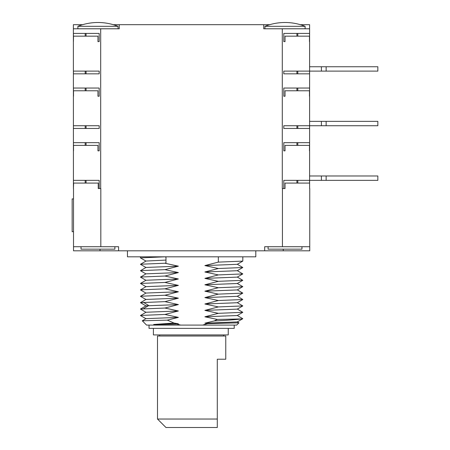<?xml version="1.0" encoding="UTF-8"?>
<svg xmlns="http://www.w3.org/2000/svg" width="450" height="450" viewBox="0 0 450 450"><rect width="100%" height="100%" fill="white"/><g stroke="black" fill="none" stroke-linecap="round" stroke-linejoin="round"><path stroke-width="0.67" d="M264.684 250.808L264.684 246.713L309.746 246.713L309.746 250.808L118.581 250.808L118.581 246.713L73.519 246.713L73.519 250.808L100.007 250.808L100.007 249.171M118.581 250.808L100.007 250.808M73.519 246.713L73.519 188.544M99.186 188.544L99.186 180.349L73.423 180.349L73.423 188.544L73.642 183.083L98.235 183.083L98.235 188.544L100.828 188.544L100.828 246.713M73.423 188.544L73.378 28.783L100.688 28.783L100.688 188.544M300.324 24.683L309.606 24.683L309.606 183.083M309.566 183.083L309.566 180.349L283.798 180.349L283.798 188.544L285.03 188.544L285.03 183.083L309.623 183.083L309.623 188.544M283.798 180.349L283.798 188.544L282.296 188.544L282.296 28.783L309.606 28.783M309.471 150.857L309.471 145.395L285.03 145.395L285.03 150.857L283.798 150.857L283.798 142.661L309.566 142.661L309.566 150.857M283.798 125.73L283.798 128.458L309.566 128.458L309.566 125.73L283.798 125.73M309.471 96.238L309.471 90.776L285.03 90.776L285.03 96.238L283.798 96.238L283.798 88.043L309.566 88.043L309.566 96.238M283.798 71.111L283.798 73.839L309.566 73.839L309.566 71.111L283.798 71.111M309.471 41.619L309.471 36.157L285.03 36.157L285.03 41.619L283.798 41.619L283.798 33.424L309.566 33.424L309.566 41.619M282.296 28.783L263.728 28.783L263.728 24.683L119.261 24.683L119.261 28.783L100.688 28.783M73.423 150.857L73.423 142.661L99.186 142.661L99.186 150.857L97.959 150.857L97.959 145.395L73.519 145.395L73.519 150.857M73.423 125.73L73.423 128.458L99.186 128.458L99.186 125.73L73.423 125.73M73.423 96.238L73.423 88.043L99.186 88.043L99.186 96.238L97.959 96.238L97.959 90.776L73.519 90.776L73.519 96.238M73.423 71.111L73.423 73.839L99.186 73.839L99.186 71.111L73.423 71.111M97.959 41.619L97.959 36.157L73.519 36.157L73.423 41.619L73.423 33.424L99.186 33.424L99.186 41.619L97.959 41.619M82.665 24.683L73.378 24.683L73.378 28.783M263.728 24.683L269.736 24.683M113.254 24.683L119.261 24.683M305.1 28.783L305.1 26.319L264.954 26.319L264.954 28.783M118.029 28.783L118.029 26.319L77.889 26.319L77.889 28.783M85.185 180.349L85.185 183.083M85.185 142.661L85.185 145.395M85.185 125.73L85.185 128.458M85.185 88.043L85.185 90.776M85.185 71.111L85.185 73.839M85.185 36.157L85.185 33.424M309.746 246.713L309.746 188.544M297.804 180.349L297.804 183.083M301.961 246.713L301.961 249.171L268.099 249.171L268.099 246.713M297.804 36.157L297.804 33.424M297.804 71.111L297.804 73.839M297.804 88.043L297.804 90.776M297.804 125.73L297.804 128.458M297.804 142.661L297.804 145.395M309.606 175.978L377.848 175.978L377.848 180.349L326.132 180.349L326.132 175.978M321.39 175.978L321.412 180.349L309.606 180.349M321.39 180.349L326.132 180.349M309.606 121.359L377.848 121.359L377.848 125.73L326.132 125.73L326.132 121.359M321.39 121.359L321.412 125.73L309.606 125.73M321.39 125.73L326.132 125.73M309.606 66.741L377.848 66.741L377.848 71.111L326.132 71.111L326.132 66.741M321.39 66.741L321.412 71.111L309.606 71.111M321.39 71.111L326.132 71.111M73.519 231.688L72.152 231.688L72.152 198.917L73.519 198.917M114.891 246.713L114.891 249.171L81.028 249.171L81.028 246.713M255.808 250.808L255.808 256.815L127.451 256.815L127.451 250.808M202.641 325.091L207.596 323.629L204.885 323.19L214.189 320.974L217.339 319.455L204.885 316.789L218.329 313.329L204.885 310.387L218.329 306.928L204.885 303.986L218.329 300.527L204.885 297.585L218.329 294.126L204.885 291.184L218.329 287.724L204.885 284.782L218.329 281.323L204.885 278.381L218.329 274.922L204.885 271.98L218.329 268.521L204.885 265.579L218.329 262.119L218.329 256.815L164.925 256.821L165.982 257.13L165.982 262.907L164.936 263.233L178.374 266.175L164.936 269.634L178.374 272.576L164.936 276.036L178.374 278.977L164.936 282.437L178.374 285.379L164.936 288.838L178.374 291.78L164.936 295.239L178.374 298.181L164.936 301.641L178.374 304.582L164.936 308.042L178.374 310.984L164.936 314.443L178.374 317.385L167.276 320.124L174.037 323.049L178.374 323.792L176.979 324.062L180.624 325.091L146.571 325.091L236.689 325.091L180.624 325.091M176.979 324.062L153.686 324.489L178.374 323.792M153.686 324.489L174.037 323.049M167.276 320.124L142.301 320.788L146.571 325.091M237.257 321.851L238.939 322.841L207.596 323.629M204.885 323.19L237.257 321.93L242.809 318.724L237.257 315.45M218.329 313.329L242.809 312.322L237.257 309.049M204.885 310.387L237.257 309.127L242.809 305.921L218.329 306.928M204.885 316.789L237.257 315.529L242.809 312.322M214.189 320.974C227.464 320.293 236.475 319.618 241.222 318.943L242.809 318.724M241.222 318.943L217.339 319.455M237.257 302.647L242.809 305.921M204.885 303.986L237.257 302.726L242.809 299.52L237.257 296.246M218.329 300.527L242.809 299.52M204.885 297.585L237.257 296.325L242.809 293.119L237.257 289.845M218.329 294.126L242.809 293.119M204.885 291.184L237.257 289.924L242.764 286.627M218.329 287.724L242.809 286.718M204.885 284.782L237.285 283.5M237.257 277.043L242.803 280.316L218.329 281.323M204.885 278.381L237.257 277.116L242.809 273.915L237.257 270.641M218.329 274.922L242.809 273.915M204.885 271.98L237.257 270.714L242.809 267.514L237.257 264.24M218.329 268.521L242.809 267.514M204.885 265.579L237.257 264.313L242.809 261.113L242.837 256.815M218.329 262.119L242.809 261.113M146.002 261.118L140.428 257.873L164.925 256.821M146.002 267.514L140.456 264.313L146.002 261.039L165.982 260.083M140.456 264.24L164.936 263.233M146.002 273.915L140.456 270.714L146.002 267.441L178.374 266.175M140.456 270.641L164.936 269.634M146.002 280.316L140.456 277.116L146.002 273.842L178.374 272.576M140.456 277.043L164.936 276.036M164.936 282.437L140.456 283.444L146.002 280.243L178.374 278.977M140.456 283.444L146.002 286.718M146.002 293.124L140.456 289.918L146.002 286.644L178.374 285.379M140.456 289.845L164.936 288.838M146.002 299.526L140.456 296.319L146.002 293.046L178.374 291.78M140.456 296.246L164.936 295.239M164.936 301.641L140.456 302.647L146.002 299.447L178.374 298.181M140.456 302.647L146.002 305.927M140.456 309.054L146.002 305.848L178.374 304.582M146.002 312.328L140.456 309.049L164.936 308.042M146.002 318.729L140.456 315.523L146.002 312.249L178.374 310.984M140.456 315.45L164.936 314.443M142.301 320.788L146.002 318.651L178.374 317.385M149.029 325.091L149.029 328.365L234.236 328.365L234.236 325.091M228.246 334.918L228.246 328.365L228.246 334.918L153.399 334.918L153.399 328.365M159.677 336.015L159.677 334.918M223.583 336.015L223.583 334.918M157.494 336.015L225.765 336.015L225.765 359.224L217.299 359.224L217.299 427.5L165.96 427.5L157.494 419.034L157.494 336.015M157.494 419.034L217.299 419.034M282.437 246.713L282.437 188.544M283.252 250.808L283.252 249.171M143.471 308.734L148.686 305.533L143.471 302.332M305.1 26.319A54.619 54.619 0 0 0 264.954 26.319M118.029 26.319A54.619 54.619 0 0 0 77.889 26.319M86.079 33.424L86.079 36.157M86.079 71.111L86.079 73.839M86.079 88.043L86.079 90.776M86.079 125.73L86.079 128.458M86.079 142.661L86.079 145.395M86.079 180.349L86.079 183.083M296.91 33.424L296.91 36.157M296.91 71.111L296.91 73.839M296.91 88.043L296.91 90.776M296.91 125.73L296.91 128.458M296.91 142.661L296.91 145.395M296.91 180.349L296.91 183.083M236.689 325.091L238.939 322.841M242.797 286.644L237.251 283.438M242.797 280.311L237.251 283.523M140.428 256.815L140.428 257.873"/></g></svg>
